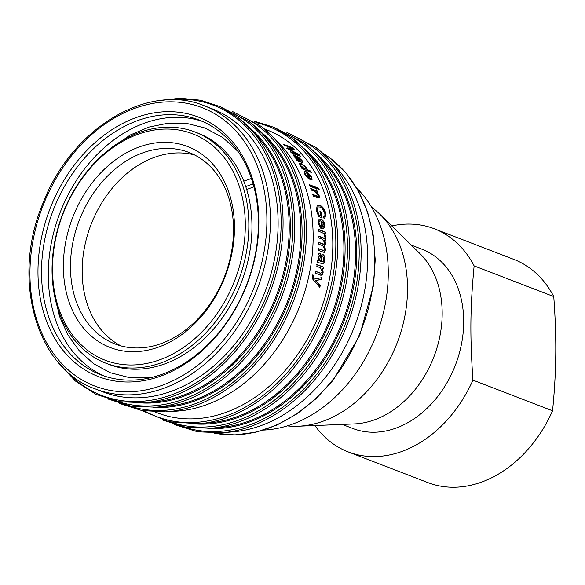 <?xml version="1.0" encoding="UTF-8"?>
<svg xmlns="http://www.w3.org/2000/svg" width="585" height="585" viewBox="0 0 585 585"><rect width="100%" height="100%" fill="white"/><g stroke="black" fill="none" stroke-linecap="round" stroke-linejoin="round"><path stroke-width="0.88" d="M202.366 121.38A136.532 103.611 -68.9 0 0 60.021 212.779A136.532 103.611 -68.9 0 0 104.291 376.045M219.024 131.267A136.532 103.611 111.1 0 1 240.632 298.474A136.532 103.611 111.1 0 1 100.876 374.817A136.532 103.611 111.1 0 1 53.257 210.169A136.532 103.611 111.1 0 1 199.017 119.998A136.532 103.611 111.1 0 1 219.024 131.267M218.761 128.524A139.062 105.527 -68.9 0 0 39.517 249.276A139.062 105.527 -68.9 0 0 186.951 362.649A139.062 105.527 -68.9 0 0 218.761 128.524M95.428 388.974L103.106 391.935A151.705 115.121 -68.9 0 0 258.394 307.103A151.705 115.121 -68.9 0 0 234.38 121.314A151.705 115.121 -68.9 0 0 212.15 108.803L204.465 105.841C147.866 81.988 71.326 128.539 42.99 203.163C10.954 278.504 35.89 368.272 95.428 388.974A151.705 115.121 -68.9 0 0 250.709 304.149A151.705 115.121 -68.9 0 0 226.695 118.36A151.705 115.121 -68.9 0 0 204.465 105.841M119.654 403.496L141.877 410.568L165.621 411.877L176.838 411.138A151.705 115.121 -68.9 0 0 300.098 305.231A151.705 115.121 -68.9 0 0 279.718 144.012L271.886 135.939A156.714 118.923 -68.9 0 0 261.246 126.426M155.281 412.03L157.811 413.003A151.705 115.121 -68.9 0 0 313.092 328.17A151.705 115.121 -68.9 0 0 289.078 142.382A151.705 115.121 -68.9 0 0 266.855 129.87L264.325 128.897M316.843 266.402A151.705 115.121 -68.9 0 0 317.107 264.595L323.79 267.169A151.705 115.121 111.1 0 1 323.556 268.8L322.606 268.435L323.154 272.252C322.715 274.314 321.962 275.286 320.894 275.177L315.673 273.268A151.705 115.121 -68.9 0 0 316.002 271.462L320.887 273.224L322.233 271.484L320.492 267.806L316.843 266.402M317.648 260.471L318.518 260.427L317.962 256.128C318.262 253.766 319 252.8 320.192 253.217L321.889 256.544L321.947 261.583L323.278 261.568L323.885 259.66L322.883 256.405L323.176 254.687C324.529 255.601 325.07 257.466 324.799 260.281C324.441 262.848 323.798 264.01 322.854 263.755L317.414 262.358A151.705 115.121 -68.9 0 0 317.648 260.471L317.253 260.486M319.578 253.13L320.192 253.217L319.79 253.261L321.487 256.581L321.553 261.605L323.278 261.568M317.86 262.226L317.414 262.358M318.781 231.236A151.705 115.121 -68.9 0 0 318.693 229.481L325.377 232.055A151.705 115.121 111.1 0 1 325.457 233.634L324.441 233.247L325.691 235.945L325.384 237.62L324.309 236.596L324.521 235.397L323.615 233.386L318.781 231.236M318.964 223.09L320.58 226.329L320.565 228.077L318.035 222.739L319.169 219.075L320.931 219.214C323.271 220.274 324.631 222.315 325.004 225.327L323.666 228.823L321.611 228.523A151.705 115.121 -68.9 0 0 320.909 220.896L319.776 220.859L318.569 223.236L320.178 226.461L320.58 226.329M311.395 190.103A151.705 115.121 -68.9 0 0 310.869 188.56L317.553 191.134A151.705 115.121 111.1 0 1 318.028 192.523L317.077 192.158L319.117 195.507C319.585 197.299 319.351 198.125 318.408 197.986L313.231 196.07A151.705 115.121 -68.9 0 0 312.77 194.483L317.947 196.209L318.028 194.798L315.044 191.507L311.395 190.103M319.015 197.884L318.408 197.986M310.043 186.227A151.705 115.121 -68.9 0 0 309.48 184.714L316.156 187.288A151.705 115.121 111.1 0 1 316.726 188.801L310.043 186.227M305.816 174.732L308.251 177.496L308.785 178.937L304.887 174.381L304.478 171.654L306.313 171.763L311.827 176.984L312.046 179.602L309.838 179.376A151.705 115.121 -68.9 0 0 306.832 173.101L305.641 173.087L305.458 175.039L307.893 177.789L308.251 177.496M302.116 168.809A151.705 115.121 -68.9 0 0 301.407 167.559L302.255 167.88L299.973 165.292L299.52 163.215L301.392 163.332L306.906 167.917L307.271 169.738L310.569 171.003A151.705 115.121 111.1 0 1 311.33 172.356L302.116 168.809M296.427 159.61L297.078 159.676L294.196 156.626L293.436 154.901L294.27 154.945L297.494 157.394L300.419 160.882L301.45 161.029L300.836 159.771L297.443 156.312L301.897 160.305C303.089 162.06 303.242 162.798 302.365 162.528L297.319 160.926A151.705 115.121 -68.9 0 0 296.427 159.61M299.52 160.575L300.397 161.365L301.45 161.029M302.847 162.454L302.365 162.528M284.661 145.373A151.705 115.121 -68.9 0 0 283.586 144.298L292.8 147.851A151.705 115.121 111.1 0 1 294.482 149.533L288.939 148.978L299.169 154.681A151.705 115.121 111.1 0 1 300.544 156.341L291.33 152.787A151.705 115.121 -68.9 0 0 290.343 151.595L298.058 154.564L288.025 148.926A151.705 115.121 -68.9 0 0 287.059 147.873L292.507 148.393L284.661 145.373M317.962 189.277A151.705 115.121 -68.9 0 0 317.399 187.763L318.693 188.268A151.705 115.121 111.1 0 1 319.264 189.781L317.962 189.277M323.461 216.611C324.712 216.625 325.158 215.558 324.799 213.408L322.108 208.275L320.141 207.046L318.13 206.907L317.421 210.585L319.037 214.966L320.741 215.624A151.705 115.121 -68.9 0 0 320.075 211.595L321.165 212.011A151.705 115.121 111.1 0 1 322.094 217.832L318.679 216.516L316.331 210.264L317.275 205.116L319.666 205.189C322.81 206.549 324.872 209.415 325.845 213.803L324.909 218.205L324.002 218.366L323.461 216.611L323.929 216.53M318.949 237.956A151.705 115.121 -68.9 0 0 318.927 236.179L325.611 238.753A151.705 115.121 111.1 0 1 325.633 240.34L324.69 239.982L325.772 243.579L324.536 246.117L325.589 249.839L324.185 252.427L318.569 250.49A151.705 115.121 -68.9 0 0 318.679 248.691L323.841 250.519L324.624 249.056L322.752 245.707L318.869 244.216A151.705 115.121 -68.9 0 0 318.913 242.424L324.105 244.223L324.792 242.804L322.415 239.287L318.949 237.956M324.551 246.117L324.134 246.19L325.187 249.905L323.98 252.435M312.193 276.083L312.573 274.972L313.677 275.184L313.509 277.919L314.474 279.052L322.013 277.582A151.705 115.121 111.1 0 1 321.618 279.535L315.571 280.434L320.258 285.531A151.705 115.121 111.1 0 1 319.812 287.33L312.704 279.089L312.193 276.083M315.615 271.44L320.675 273.202M322.606 268.435L322.211 268.435L322.766 272.237C322.32 274.292 321.567 275.264 320.507 275.147M316.712 264.595L323.395 267.169L323.161 268.8M323.395 267.169L323.79 267.169M322.774 254.731C324.134 255.645 324.668 257.502 324.397 260.31C324.046 262.87 323.403 264.025 322.459 263.769M319.388 253.166L319.79 253.261M319.666 255.192L318.408 256.925L319.154 260.376L320.66 261.276L321.063 261.254L320.953 258.139L320.061 255.155L319.564 255.162M320.251 261.107L321.063 261.254M320.061 255.155L318.81 256.888L319.549 260.354L320.646 261.086M321.553 261.605L321.947 261.583M321.487 256.581L321.889 256.544M324.441 233.247L324.039 233.364L325.289 236.055L324.982 237.722M318.291 229.605L324.975 232.172L325.055 233.751M324.975 232.172L325.377 232.055M319.585 220.954L318.569 223.236M318.979 219.17L320.529 219.375C322.876 220.435 324.236 222.468 324.609 225.474L323.461 228.874M320.178 226.461L320.163 228.208M322.006 227.185L323.622 226.885L324.083 224.984L321.852 221.349L321.45 221.503A151.201 114.74 111.1 0 1 322.006 227.185L323.22 227.017M323.622 226.885L323.103 227.112M321.852 221.349A151.705 115.121 111.1 0 1 322.401 227.053M312.39 194.725L316.448 196.289L317.721 196.267M317.077 192.158L316.704 192.414L318.737 195.756L318.796 197.971M310.496 188.816L317.18 191.39L317.648 192.779M317.18 191.39L317.553 191.134M309.107 184.984L315.79 187.558L316.353 189.072M315.79 187.558L316.156 187.288M305.641 173.087L305.458 175.039M304.339 171.851L305.962 172.085L311.476 177.292L311.842 179.719M307.893 177.789L308.156 178.498M309.721 178.513L311.096 178.154L310.906 176.641L307.798 173.54L307.447 173.855A151.201 114.74 111.1 0 1 309.721 178.513L310.993 178.249M307.798 173.54A151.705 115.121 111.1 0 1 310.079 178.213M299.396 163.427L301.056 163.676L306.569 168.253L306.928 170.059L310.226 171.332L310.986 172.685M301.063 167.888L302.255 167.88M302.218 167.917L304.317 169.16L306.284 169.014L306.057 167.698L302.24 164.663L300.748 164.495L300.975 165.782L304.661 168.831L306.284 169.014M300.748 164.495L300.639 166.118L301.312 167.025M296.105 159.968L297.078 159.676M300.529 159.369L301.575 160.67C302.759 162.411 302.913 163.149 302.036 162.879M298.05 157.211L299.176 158.045M301.121 161.387L300.397 161.365L301.348 161.138M296.975 157.548L298.964 159.91M293.385 155.179L296.207 156.802M297.019 159.742L299.213 160.912L299.542 160.553L295.279 156.232L294.518 156.575M294.964 156.597L294.972 157.621L295.293 157.255L297.845 159.749L299.542 160.553M295.279 156.232L295.293 157.255M297.18 157.76L297.494 157.394M286.767 148.268L292.222 148.795L292.507 148.393M290.95 152.327L297.75 154.945L298.058 154.564M298.036 154.594L299.637 155.99M284.442 145.146L292.522 148.254L294.189 149.928M298.862 155.062L299.169 154.681M292.522 148.254L292.8 147.851M317.026 188.034L318.328 188.538L318.891 190.045M318.328 188.538L318.693 188.268M317.947 207.024L317.026 210.775L318.642 215.134L320.741 215.624M317.092 205.233L319.278 205.393C322.423 206.754 324.478 209.62 325.45 213.993L324.704 218.278M319.688 211.777L320.777 212.194L321.692 218M318.642 215.134L319.037 214.966M320.777 212.194L321.165 212.011M318.518 242.504L323.885 244.245M318.277 248.749L323.622 250.519M324.69 239.982L324.287 240.077L325.37 243.667L324.134 246.19M318.525 236.281L325.209 238.855L325.231 240.435M325.209 238.855L325.611 238.753M321.626 277.553L321.223 279.498L315.183 280.39L319.871 285.473L319.432 287.264M312.185 274.943L313.289 275.147L313.121 277.875L314.474 279.052M319.871 285.473L320.258 285.531M315.183 280.39L315.571 280.434M316.894 280.215L317.282 280.259M321.223 279.498L321.618 279.535M313.845 278.745L314.233 278.789M313.121 277.875L313.509 277.919M313.289 275.147L313.677 275.184M174.359 424.564L197.671 431.825L222.592 432.768L233.759 431.781A151.442 114.923 -68.9 0 0 354.612 326.233A151.442 114.923 -68.9 0 0 335.775 166.879L328.163 158.659A156.707 118.923 -68.9 0 0 315.958 147.5M356.821 188.202A136.532 103.611 111.1 0 1 376.513 334.664A136.532 103.611 111.1 0 1 263.667 430.085M252.727 184.18A123.888 94.017 111.1 0 1 253.751 186.842M194.973 131.991L198.088 133.19A123.888 94.017 111.1 0 1 241.305 282.592A123.888 94.017 111.1 0 1 109.044 364.418L105.922 363.212A123.888 94.017 -68.9 0 0 238.183 281.392A123.888 94.017 -68.9 0 0 194.973 131.991A123.888 94.017 -68.9 0 0 52.065 268.296A123.888 94.017 -68.9 0 0 105.922 363.212M52.54 267.279A121.366 92.101 111.1 0 1 198.147 136.21A121.366 92.101 111.1 0 1 196.041 337.538A121.366 92.101 111.1 0 1 52.54 267.279M63.377 264.998A107.706 81.739 -68.9 0 0 190.739 327.351A107.706 81.739 -68.9 0 0 192.611 148.678A107.706 81.739 -68.9 0 0 63.377 264.998M70.471 265.341A102.653 77.9 111.1 0 1 188.875 152.4A102.653 77.9 111.1 0 1 224.677 276.193A102.653 77.9 111.1 0 1 115.091 343.987A102.653 77.9 111.1 0 1 70.471 265.341M121.058 345.925A102.653 77.9 111.1 0 1 82.163 269.846A102.653 77.9 111.1 0 1 194.608 154.959M371.555 207.178A119.589 90.755 111.1 0 1 379.819 214.19A119.589 90.755 111.1 0 1 397.237 342.642A119.589 90.755 111.1 0 1 298.153 426.231A119.589 90.755 111.1 0 1 287.323 425.895M379.819 214.19L419.92 253.576A96.079 72.913 111.1 0 1 433.916 356.77A96.079 72.913 111.1 0 1 354.313 423.928L298.153 426.231M411.299 245.1L421.917 249.195A96.079 72.913 111.1 0 1 455.422 365.055A96.079 72.913 111.1 0 1 352.857 428.512L342.24 424.425M391.767 225.92A119.589 90.755 111.1 0 1 434.194 228.728L513.82 259.389A119.589 90.755 111.1 0 1 553.754 296.558C555.289 317.662 555.955 337.033 555.75 354.678C555.582 372.338 554.521 391.043 552.554 410.794L472.936 380.126A119.589 90.755 111.1 0 1 348.236 451.927A119.589 90.755 111.1 0 1 314.884 425.544M472.936 380.126C469.894 335.139 470.179 308.193 474.128 265.897L553.754 296.558M434.194 228.728A119.589 90.755 111.1 0 1 474.128 265.897M552.554 410.794A119.589 90.755 111.1 0 1 427.862 482.596L348.236 451.927M253.086 183.909L245.722 186.564M253.89 186.834L246.658 189.496M243.755 181.145L251.396 178.483M223.88 119.918A149.175 113.205 -68.9 0 0 31.597 249.459A149.175 113.205 -68.9 0 0 189.759 371.08A149.175 113.205 -68.9 0 0 223.88 119.918M64.76 369.245A155.493 118.002 -68.9 0 0 246.205 333.933A155.493 118.002 -68.9 0 0 236.296 118.09A155.493 118.002 -68.9 0 0 168.487 99.903M57.959 361.961L75.224 380.915L96.02 394.37L119.457 401.734L144.539 402.707A156.707 118.923 -68.9 0 0 269.59 293.487A156.707 118.923 -68.9 0 0 250.102 128.598A156.707 118.923 -68.9 0 0 237.898 117.439M144.539 402.707L155.076 401.778A151.734 115.15 -68.9 0 0 276.171 296.017A151.734 115.15 -68.9 0 0 257.298 136.363L250.102 128.598L237.839 117.388L220.172 106.675L200.67 100.225L179.924 98.229L158.557 100.744M141.504 402.933A152.458 115.698 -68.9 0 0 277.275 296.449A152.458 115.698 -68.9 0 0 248.003 126.397M117.132 401.303A155.493 118.002 -68.9 0 0 273.707 310.686A155.493 118.002 -68.9 0 0 247.974 122.587A155.493 118.002 -68.9 0 0 228.837 111.252M107.976 398.999L131.289 406.261L156.217 407.204A156.707 118.923 -68.9 0 0 281.268 297.984A156.707 118.923 -68.9 0 0 261.78 133.095A156.707 118.923 -68.9 0 0 249.576 121.936M156.217 407.204L166.754 406.275A151.734 115.15 -68.9 0 0 287.849 300.514A151.734 115.15 -68.9 0 0 268.976 140.861L261.78 133.095L249.517 121.885L220.494 106.828M153.182 407.431A152.458 115.698 -68.9 0 0 288.953 300.946A152.458 115.698 -68.9 0 0 259.681 130.894M128.81 405.8A155.493 118.002 -68.9 0 0 285.385 315.183A155.493 118.002 -68.9 0 0 259.652 127.084A155.493 118.002 -68.9 0 0 240.515 115.75M165.621 411.877A156.714 118.923 -68.9 0 0 292.939 302.482A156.714 118.923 -68.9 0 0 271.886 135.939L261.195 126.382L232.172 111.326M319.673 273.005L320.068 273.027M322.766 272.237L323.154 272.252M318.408 256.925L318.81 256.888M319.154 260.376L319.549 260.354M324.397 260.31L324.799 260.281M321.509 258.248L321.911 258.212M325.289 236.055L325.691 235.945M324.609 225.474L325.004 225.327M320.529 219.375L320.931 219.214M316.448 196.289L316.829 196.048M318.737 195.756L319.117 195.507M301.575 160.67L301.897 160.305M298.145 158.901L298.467 158.535M293.962 155.317L294.27 154.945M317.026 210.775L317.421 210.585M325.45 213.993L325.845 213.803M319.278 205.393L319.666 205.189M322.847 244.172L323.249 244.099M322.489 250.373L322.891 250.314M325.187 249.905L325.589 249.839M325.37 243.667L325.772 243.579M316.514 281.714L316.902 281.765M312.975 276.142L313.363 276.178M144.766 411.043A155.493 118.002 -68.9 0 0 311.761 337.128A155.493 118.002 -68.9 0 0 291.001 139.157A155.493 118.002 -68.9 0 0 255.864 122.565M141.65 410.524L169.087 421.785L199.236 423.774A156.707 118.923 -68.9 0 0 324.295 314.555A156.707 118.923 -68.9 0 0 304.807 149.665A156.707 118.923 -68.9 0 0 292.602 138.506M199.236 423.774L209.781 422.845A151.734 115.15 -68.9 0 0 330.869 317.085A151.734 115.15 -68.9 0 0 311.995 157.431L304.807 149.665L292.537 138.455L273.868 127.289L253.203 120.868M196.202 424.001A152.458 115.698 -68.9 0 0 331.98 317.516A152.458 115.698 -68.9 0 0 302.701 147.464M171.829 422.37A155.493 118.002 -68.9 0 0 328.404 331.753A155.493 118.002 -68.9 0 0 302.679 143.654A155.493 118.002 -68.9 0 0 283.535 132.32M162.681 420.067L185.993 427.328L210.914 428.271A156.707 118.923 -68.9 0 0 335.973 319.052A156.707 118.923 -68.9 0 0 316.485 154.162A156.707 118.923 -68.9 0 0 304.28 143.003M210.914 428.271L221.459 427.342A151.734 115.15 -68.9 0 0 342.547 321.582A151.734 115.15 -68.9 0 0 323.673 161.928L316.485 154.162L304.215 142.952L275.199 127.896M207.88 428.498A152.458 115.698 -68.9 0 0 343.658 322.013A152.458 115.698 -68.9 0 0 314.379 151.961M183.507 426.867A155.493 118.002 -68.9 0 0 340.082 336.251A155.493 118.002 -68.9 0 0 314.357 148.151A155.493 118.002 -68.9 0 0 295.213 136.817M222.592 432.768A156.707 118.923 -68.9 0 0 347.651 323.549A156.707 118.923 -68.9 0 0 328.163 158.659L315.893 147.449L286.877 132.393M214.505 433.163A151.442 114.923 -68.9 0 0 359.131 335.256A151.442 114.923 -68.9 0 0 331.051 158.82A151.442 114.923 -68.9 0 0 322.423 152.948M270.094 140.634A151.442 114.923 -68.9 0 0 268.851 140.722M320.492 273.21L320.887 273.224M322.386 261.831L322.781 261.817M319.373 221.013L319.776 220.859M317.567 196.443L317.947 196.209M317.735 207.112L318.13 206.907M323.702 244.303L324.105 244.223M323.439 250.577L323.841 250.519M322.372 152.89L331.315 158.966L346.357 173.394L358.576 191.28L367.614 212.07L373.215 235.126L375.219 259.762L373.566 285.231L359.636 335.622L333.092 380.265L316.024 398.714L297.092 413.807L276.851 425.09L255.908 432.205L234.885 434.933L214.432 433.163M238.036 151.478L222.863 137.57L205.108 128.035L187.09 123.493L168.173 123.179L149.014 127.069L130.243 134.981L105.739 152.224M53.315 288.346L59.407 316.112L67.882 334.912L79.414 350.978L93.659 363.724L110.134 372.689L130.002 377.742L150.937 377.647"/></g></svg>
